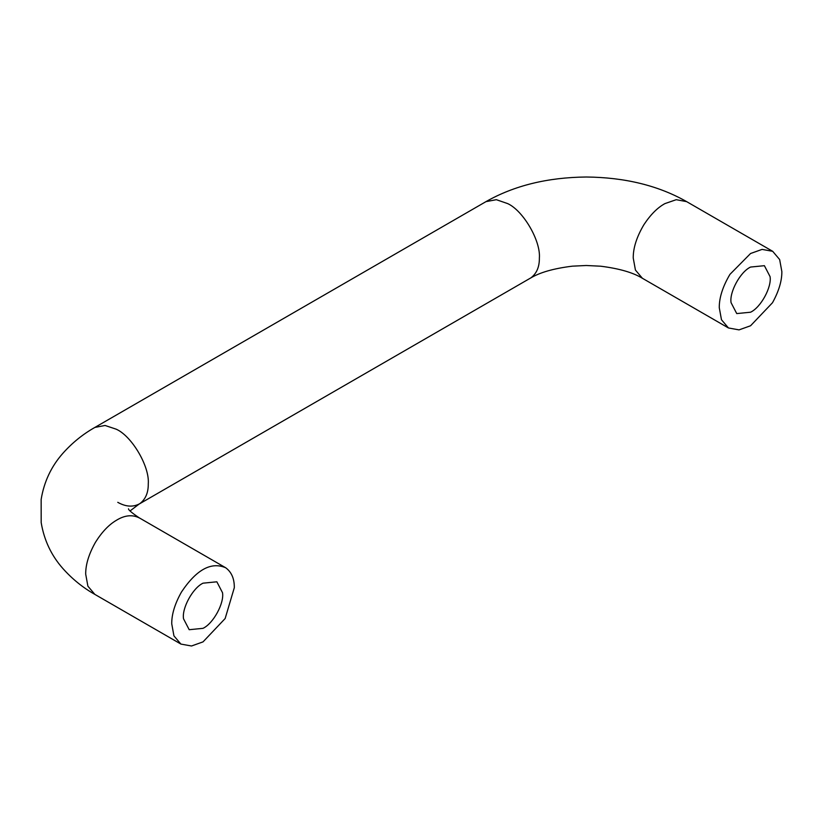 <?xml version="1.0" encoding="UTF-8"?>
<svg xmlns="http://www.w3.org/2000/svg" width="823" height="823" viewBox="0 0 823 823"><rect width="100%" height="100%" fill="white"/><g stroke="black" fill="none" stroke-linecap="round" stroke-linejoin="round"><path stroke-width="1.23" d="M731.071 302.658C729.25 292.268 740.206 271.909 750.566 267.053L764.392 265.685L770.061 276.61C771.881 287.001 760.925 307.36 750.566 312.215L736.739 313.584L731.071 302.658M183.529 618.783C181.708 608.392 192.664 588.034 203.024 583.178L216.85 581.799L222.519 592.725C224.34 603.115 213.383 623.474 203.024 628.33L189.197 629.708L183.529 618.783M225.718 567.777C211.202 561.512 196.46 569.578 181.492 591.984C174.888 603.701 171.637 614.318 171.74 623.813L173.931 635.85L180.906 644.08L191.512 645.993L203.024 641.878L225.152 618.526L234.308 587.694C234.421 578.744 231.561 572.108 225.718 567.777L139.108 517.76C131.855 512.842 128.316 509.859 128.491 508.82M729.939 274.368L750.566 253.505L762.077 249.4L772.684 251.313L779.648 259.543L781.85 271.569C781.953 280.849 778.836 291.239 772.488 302.741L750.566 325.764L739.044 329.879L728.448 327.955L721.473 319.736L719.271 307.699C719.179 297.669 722.738 286.558 729.939 274.368M139.673 518.109C132.554 514.344 124.726 515.116 116.197 520.414C108.749 524.827 101.826 532.121 95.447 542.306C88.843 554.023 85.592 564.64 85.695 574.145L87.896 586.171L94.861 594.401L180.906 644.07M117.771 502.328C125.857 506.875 133.203 507.318 139.787 503.666C145.548 499.324 148.377 492.71 148.274 483.821C149.735 466.384 131.783 436.015 116.197 429.184L105.056 425.47L94.861 427.435C82.876 434.184 72.177 442.856 62.764 453.442C51.242 466.476 44.03 481.815 41.15 499.438L41.181 522.595C44.103 540.197 51.335 555.504 62.867 568.508C72.27 579.053 82.938 587.684 94.861 594.401M130.075 510.918L139.108 504.077L530.876 277.865C536.647 273.524 539.476 266.909 539.374 258.021C540.804 240.779 523.222 210.678 507.688 203.61L496.362 199.691L485.961 201.645L94.861 427.435M139.108 504.077L139.787 503.666M530.207 278.277C539.559 272.506 553.601 268.473 572.345 266.168L586.305 265.5L600.708 266.21C619.235 268.545 633.134 272.567 642.393 278.277L635.428 270.057L633.237 258.021C633.134 247.99 636.693 236.88 643.905 224.689C650.53 214.659 657.536 207.622 664.912 203.61L676.239 199.691L686.639 201.635L772.684 251.313M642.393 278.277L728.437 327.955M485.961 201.635C514.149 185.607 547.593 177.398 586.305 177.007C625.017 177.398 658.462 185.607 686.639 201.635"/></g></svg>
